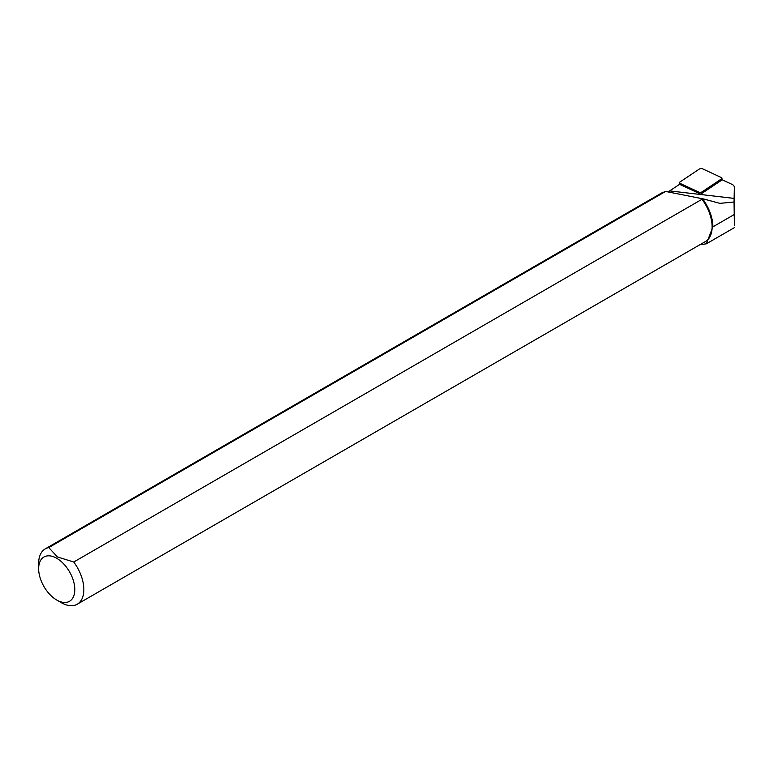 <?xml version="1.0" encoding="UTF-8"?>
<svg xmlns="http://www.w3.org/2000/svg" width="773" height="773" viewBox="0 0 773 773"><rect width="100%" height="100%" fill="white"/><g stroke="black" fill="none" stroke-linecap="round" stroke-linejoin="round"><path stroke-width="1.16" d="M38.65 568.715L38.65 563.498A31.964 18.455 60 0 1 45.269 548.859A31.964 18.455 60 0 1 48.757 547.584L57.482 556.966L73.744 562.01A31.964 18.455 60 0 1 77.232 604.225A31.964 18.455 60 0 1 61.251 602.64L56.729 600.032A25.567 14.764 60 0 1 38.65 568.715A25.567 14.764 60 0 1 56.729 558.27A25.567 14.764 60 0 1 74.807 589.586A25.567 14.764 60 0 1 56.729 600.032M662.21 192.709L665.611 191.443L48.757 547.584M73.744 562.01L702.019 199.27A31.964 18.455 60 0 1 705.507 241.485L77.232 604.225M702.019 199.27L703.063 199.444A32.495 18.765 60 0 1 712.88 226.856L706.367 243.814L699.816 244.77M703.063 199.444L703.807 199.019L665.611 191.443M703.807 199.019L719.914 203.357L734.06 202.014L734.311 187.24A10.455 4.899 -8 0 0 734.311 187.201A10.455 4.899 -8 0 0 731.925 184.322L722.204 179.8L700.734 194.149L679.583 184.322L668.056 191.955M734.06 202.014L734.35 225.349M721.46 178.911A2.135 0.995 -8 0 0 721.963 178.205A2.135 0.995 -8 0 0 721.48 177.616L702.473 168.775A2.135 0.995 172 0 0 699.236 169.123L679.94 182.022A2.135 0.995 -8 0 0 679.457 182.853A2.135 0.995 -8 0 0 679.921 183.317L698.927 192.148A2.135 0.995 -8 0 0 702.164 191.81L721.46 178.911L721.509 180.264M734.128 198.4L669.727 190.912M712.88 226.856L734.06 214.633M702.213 193.163L702.164 191.81M699.275 193.472L698.927 192.148M680.269 184.641L679.921 183.317M45.269 548.859L662.19 192.68M706.367 243.814L734.234 227.726M721.972 179.954L721.963 178.205M679.911 184.476L679.457 182.853"/></g></svg>
